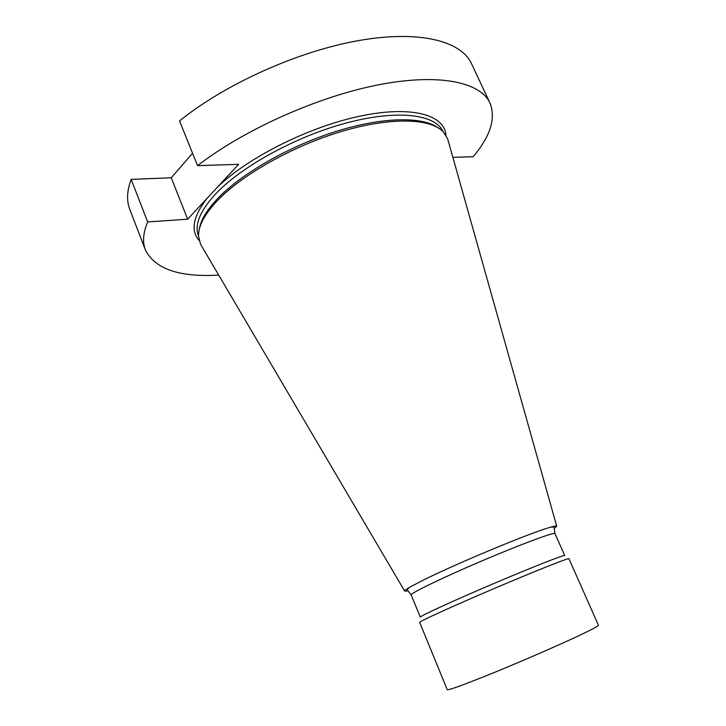 <?xml version="1.0" encoding="UTF-8"?>
<svg xmlns="http://www.w3.org/2000/svg" width="726" height="726" viewBox="0 0 726 726"><rect width="100%" height="100%" fill="white"/><g stroke="black" fill="none" stroke-linecap="round" stroke-linejoin="round"><path stroke-width="1.09" d="M192.562 153.277L171.254 177.779L187.662 219.207L238.654 164.33L197.554 165.664L179.549 120.933C224.942 84.134 297.714 51.346 358.363 40.629C419.129 29.866 461.092 40.883 471.446 63.561L489.977 103.047C480.43 82.074 439.039 72.963 378.173 84.878C317.425 96.767 243.872 129.754 197.554 165.664M187.662 219.207L147.659 221.938C143.104 232.828 142.36 242.185 145.427 250.007L129.754 209.306C126.451 200.839 126.914 190.865 131.161 179.376L147.659 221.938M218.698 275.1C179.458 277.396 155.037 269.037 145.427 250.007M452.879 157.351L473.216 156.689C490.449 136.198 496.03 118.311 489.977 103.047M171.254 177.779L131.161 179.376M199.251 229.416C200.585 220.622 206.456 210.613 216.856 199.405C240.242 174.394 287.696 146.815 334.586 131.896C381.504 116.95 421.888 116.187 437.869 127.64M201.701 246.205L200.521 244.199L198.516 236.004C198.271 226.285 204.287 214.787 216.575 201.492C241.068 175.302 291.934 146.343 340.866 131.669C389.853 116.95 429.992 118.075 443.123 131.669L447.652 138.784L448.278 141.025M408.121 590.928L404.654 591.064C404.609 590.438 406.787 588.895 411.188 586.417L422.977 580.283C455.329 564.066 528.283 533.628 548.838 527.702C553.675 526.241 556.298 525.742 556.715 526.205L554.219 528.61M579.13 635.549C592.153 629.378 598.587 625.939 598.424 625.222L568.921 558.702C569.202 557.532 534.735 571.235 493.553 588.804C452.371 606.364 418.621 621.755 419.664 622.363L447.252 689.7C448.995 690.263 465.003 684.391 495.295 672.076C524.081 660.279 558.938 645.078 579.13 635.549M411.197 594.957L420.309 617.164C419.265 616.438 451.881 601.409 491.693 584.439C531.496 567.451 564.919 554.31 564.719 555.572L554.991 533.628C554.891 531.677 521.313 544.092 481.692 560.998C442.061 577.887 409.863 593.532 411.197 594.957L407.477 590.111C407.277 589.14 408.52 587.915 411.188 586.417M199.106 240.406C190.357 230.487 193.052 216.421 207.182 198.198M217.664 186.918C248.174 157.297 309.067 126.796 360.223 116.087C411.497 105.27 444.639 114.799 445.9 135.145M443.051 131.597L443.041 131.569C435.573 114.345 397.657 109.345 346.801 122.857C296.017 136.288 240.615 166.835 214.941 194.65C199.768 211.429 194.296 225.169 198.497 235.868L198.516 235.896M556.715 526.205L447.652 138.784M404.654 591.064L200.521 244.199M554.991 533.628L554.074 527.584C553.511 526.767 551.769 526.813 548.838 527.702"/></g></svg>
